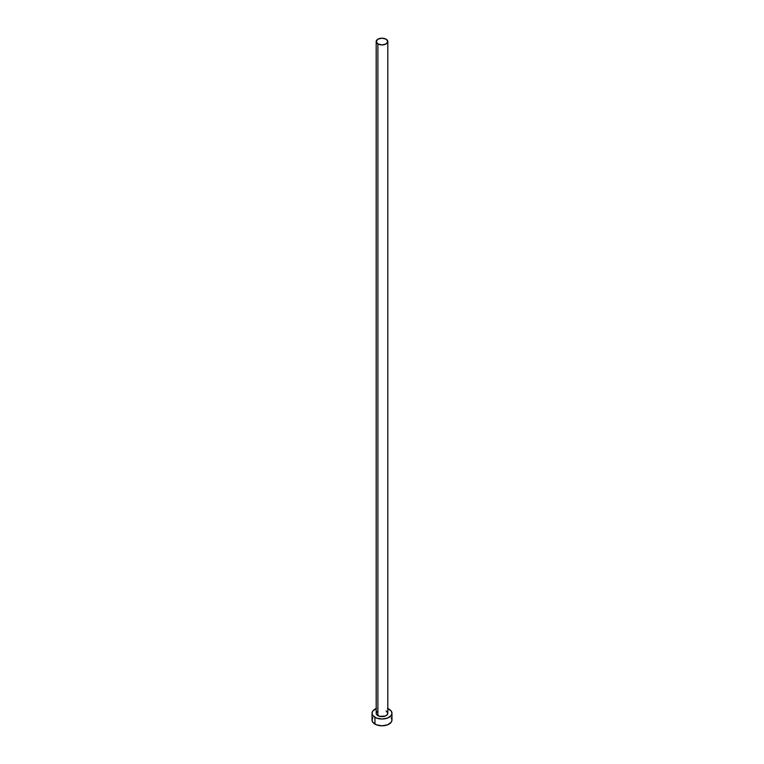 <?xml version="1.0" encoding="UTF-8"?>
<svg xmlns="http://www.w3.org/2000/svg" width="764" height="764" viewBox="0 0 764 764"><rect width="100%" height="100%" fill="white"/><g stroke="black" fill="none" stroke-linecap="round" stroke-linejoin="round"><path stroke-width="1.15" d="M376.184 41.562L377.884 43.93L382 44.914L386.116 43.93L387.816 41.562L386.116 39.184L382 38.2L377.884 39.184L376.184 41.562L376.184 713.261A5.816 3.362 0 0 0 377.884 715.629L377.884 43.93A5.816 3.362 180 0 1 376.184 41.562A5.816 3.362 180 0 1 379.775 38.458A5.816 3.362 180 0 1 386.116 39.184A5.816 3.362 180 0 1 387.816 41.562A5.816 3.362 180 0 1 384.225 44.665A5.816 3.362 180 0 1 377.884 43.93L377.884 715.629A5.816 3.362 0 0 0 384.225 716.365A5.816 3.362 0 0 0 387.816 713.261L387.377 714.541L385.228 716.049L379.775 716.365L376.623 714.541L376.184 713.261L377.168 711.389M387.816 708.581A9.97 5.759 180 0 1 389.048 709.183A9.97 5.759 180 0 1 391.97 713.261A9.97 5.759 180 0 1 385.82 718.58A9.97 5.759 180 0 1 374.952 717.329L374.952 724.11A9.97 5.759 0 0 0 385.82 725.361A9.97 5.759 0 0 0 391.97 720.041L391.216 717.835M372.784 717.835L372.03 720.041A9.97 5.759 0 0 0 374.952 724.11L374.952 717.329A9.97 5.759 180 0 1 372.03 713.261A9.97 5.759 180 0 1 376.184 708.581M376.461 708.467L372.784 711.055L372.03 713.261L372.784 715.457L376.461 718.045L382 719.019L387.539 718.045L391.216 715.457L391.97 713.261L391.216 711.055L387.539 708.467M386.116 710.883L387.816 713.261L387.816 41.562M372.03 713.261L372.03 720.041L372.784 722.247L376.461 724.826L382 725.8L387.539 724.826L391.216 722.247L391.97 720.041L391.97 713.261"/></g></svg>
